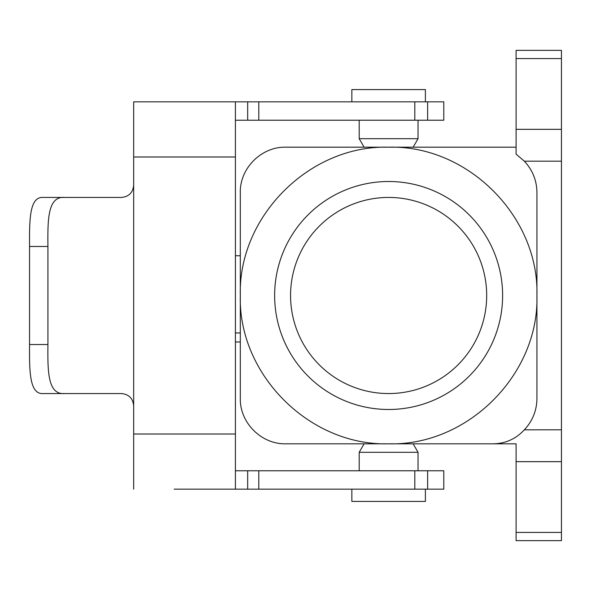 <?xml version="1.0" encoding="UTF-8"?>
<svg xmlns="http://www.w3.org/2000/svg" width="591" height="591" viewBox="0 0 591 591"><rect width="100%" height="100%" fill="white"/><g stroke="black" fill="none" stroke-linecap="round" stroke-linejoin="round"><path stroke-width="0.89" d="M240.308 341.967L235.41 341.967L235.41 255.733L240.308 255.733M240.308 192.54C239.747 168.295 261.421 146.627 285.66 147.189L388.627 147.189C309.581 144.98 238.099 216.461 240.308 295.5L240.308 192.54M240.308 398.46L240.308 295.5C238.099 374.539 309.581 446.02 388.627 443.811L285.66 443.811C261.421 444.373 239.747 422.705 240.308 398.46M516.098 58.568L516.098 154.162L524.343 161.18C532.587 170.045 536.783 180.499 536.938 192.54L536.938 398.46C536.783 410.509 532.587 420.962 524.343 429.82C516.046 438.81 505.793 443.472 493.603 443.811L516.098 443.811L516.098 532.432L561.45 532.432L561.45 50.353L516.098 50.353L516.098 58.568L561.45 58.568M561.45 532.432L561.45 540.647L516.098 540.647L516.098 532.432M493.603 443.811L364.108 443.811L359.202 452.307L359.202 470.776M424.419 443.811L388.627 443.811C467.666 446.02 539.147 374.539 536.938 295.5C539.147 216.461 467.666 144.98 388.627 147.189L516.098 147.189M388.619 147.189L424.515 147.189M388.627 409.489A113.989 113.989 0 0 0 445.621 196.781A113.989 113.989 0 0 0 278.516 265.994A113.989 113.989 0 0 0 388.627 409.489M319.288 226.161A98.054 98.054 0 0 0 363.243 390.215A98.054 98.054 0 0 0 483.342 270.117A98.054 98.054 0 0 0 319.288 226.161M425.394 489.163L425.394 501.419L351.852 501.419L351.852 489.163M413.139 443.811L418.044 452.307L359.202 452.307M351.852 101.837L351.852 89.581L425.394 89.581L425.394 101.837M364.108 147.189L359.202 138.693L418.044 138.693L418.044 120.224M133.669 489.163L133.669 434.008L235.41 434.008L235.41 489.163L174.205 489.163M212.73 101.837L235.41 101.837L235.41 156.992L133.669 156.992L133.669 101.837L443.782 101.837L443.782 120.224L235.41 120.224M65.017 393.554L121.414 393.554C128.831 394.256 132.916 398.349 133.669 405.818L133.669 185.182C132.938 192.636 128.853 196.722 121.414 197.446L65.017 197.446C47.915 195.85 47.605 218.685 47.923 246.469L47.923 344.531C47.612 372.308 47.893 395.128 65.017 393.554L43.512 393.554C29.528 394.818 29.358 371.783 29.55 344.531L47.923 344.531M47.923 246.469L29.55 246.469C29.373 219.239 29.506 196.212 43.512 197.446L65.017 197.446M29.55 246.469L29.55 344.531M220.864 489.163L443.782 489.163L443.782 470.776L427.625 470.776L427.625 489.163M235.41 470.776L427.625 470.776M133.669 156.992L133.669 434.008M235.41 434.008L235.41 156.992M516.098 129.333L561.45 129.333M561.45 461.667L516.098 461.667M524.343 429.82L561.45 429.82M561.45 161.18L524.343 161.18M414.808 470.776L414.808 489.163M258.799 470.776L258.799 489.163M247.666 470.776L247.666 489.163M427.625 101.837L427.625 120.224M414.808 101.837L414.808 120.224M258.799 101.837L258.799 120.224M247.666 101.837L247.666 120.224M240.308 332.955L235.41 332.955M418.044 452.307L418.044 470.776M359.202 138.693L359.202 120.224M413.139 147.189L418.044 138.693"/></g></svg>

